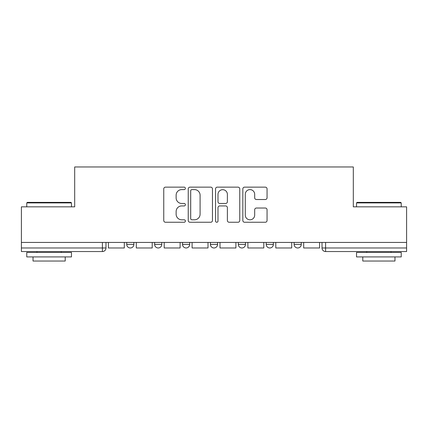 <?xml version="1.0" encoding="UTF-8"?>
<svg xmlns="http://www.w3.org/2000/svg" width="428" height="428" viewBox="0 0 428 428"><rect width="100%" height="100%" fill="white"/><g stroke="black" fill="none" stroke-linecap="round" stroke-linejoin="round"><path stroke-width="0.64" d="M185.388 188.379A1.23 1.23 0 0 0 184.158 187.148L165.508 187.148A1.755 1.755 0 0 0 163.753 188.903L163.753 220.5A1.755 1.755 0 0 0 165.508 222.255L184.158 222.255A1.23 1.23 0 0 0 185.388 221.025A1.23 1.23 0 0 0 184.158 219.799L181.745 219.799A5.618 5.618 0 0 1 176.127 214.182L176.127 211.544A5.618 5.618 0 0 1 181.745 205.932L184.158 205.932A1.23 1.23 0 0 0 185.388 204.702A1.23 1.23 0 0 0 184.158 203.471L181.745 203.471A5.618 5.618 0 0 1 176.127 197.854L176.127 195.221A5.618 5.618 0 0 1 181.745 189.604L184.158 189.604A1.23 1.23 0 0 0 185.388 188.379M294.116 242.435L294.116 244.399L301.269 244.399A3.579 3.579 0 0 1 297.69 247.978A3.579 3.579 0 0 1 294.116 244.399L294.116 242.435M266.216 242.435L266.216 244.399L273.369 244.399A3.579 3.579 0 0 1 269.795 247.978A3.579 3.579 0 0 1 266.216 244.399L266.216 242.435M210.421 242.435L210.421 244.399L217.579 244.399A3.579 3.579 0 0 1 214 247.978A3.579 3.579 0 0 1 210.421 244.399L210.421 242.435M265.301 199.523A1.755 1.755 0 0 0 267.056 197.768L267.056 188.903A1.755 1.755 0 0 0 265.301 187.148L244.586 187.148A1.755 1.755 0 0 0 242.831 188.903L242.831 220.5A1.755 1.755 0 0 0 244.586 222.255L265.301 222.255A1.755 1.755 0 0 0 267.056 220.5L267.056 209.79A1.755 1.755 0 0 0 265.301 208.035L256.436 208.035A1.755 1.755 0 0 0 254.681 209.79L254.681 215.102A4.697 4.697 0 0 1 249.984 219.799A4.697 4.697 0 0 1 245.287 215.102L245.287 194.301A4.697 4.697 0 0 1 249.984 189.604A4.697 4.697 0 0 1 254.681 194.301L254.681 197.768A1.755 1.755 0 0 0 256.436 199.523L265.301 199.523M21.4 242.435L21.4 206.847L74.691 206.847L74.691 166.968L353.309 166.968L353.309 206.847L406.6 206.847L406.6 242.435L21.4 242.435L21.4 247.978L105.989 247.978L105.989 242.435L105.989 247.978A3.579 3.579 0 0 1 102.41 251.552L21.4 251.552L21.4 247.978M212.465 188.903A1.755 1.755 0 0 0 210.71 187.148L189.995 187.148A1.755 1.755 0 0 0 188.24 188.903L188.24 220.5A1.755 1.755 0 0 0 189.995 222.255L210.71 222.255A1.755 1.755 0 0 0 212.465 220.5L212.465 188.903M217.29 187.148L238.005 187.148A1.755 1.755 0 0 1 239.76 188.903L239.76 220.5A1.755 1.755 0 0 1 238.005 222.255L229.141 222.255A1.755 1.755 0 0 1 227.386 220.5L227.386 207.687A1.755 1.755 0 0 0 225.631 205.932L219.751 205.932A1.755 1.755 0 0 0 217.991 207.687L217.991 221.025A1.23 1.23 0 0 1 216.766 222.255A1.23 1.23 0 0 1 215.535 221.025L215.535 188.903A1.755 1.755 0 0 1 217.29 187.148M322.011 242.435L322.011 247.978L406.6 247.978L406.6 251.552L325.59 251.552A3.579 3.579 0 0 1 322.011 247.978M406.6 242.435L406.6 247.978M301.269 242.435L301.269 244.399L301.269 242.435M273.369 244.399L273.369 242.435L273.369 244.399A3.579 3.579 0 0 1 269.795 247.978M245.474 242.435L245.474 244.399A3.579 3.579 0 0 1 241.895 247.978A3.579 3.579 0 0 1 238.321 244.399A3.579 3.579 0 0 0 241.895 247.978A3.579 3.579 0 0 0 245.474 244.399L245.474 242.435M238.321 242.435L238.321 244.399L245.474 244.399M217.579 242.435L217.579 244.399M189.679 242.435L189.679 244.399A3.579 3.579 0 0 1 186.105 247.978A3.579 3.579 0 0 1 182.526 244.399A3.579 3.579 0 0 0 186.105 247.978A3.579 3.579 0 0 0 189.679 244.399L182.526 244.399L182.526 242.435M154.631 242.435L154.631 244.399L161.784 244.399L161.784 242.435L161.784 244.399A3.579 3.579 0 0 1 158.205 247.978A3.579 3.579 0 0 1 154.631 244.399A3.579 3.579 0 0 0 158.205 247.978M126.731 242.435L126.731 244.399L133.884 244.399L133.884 242.435L133.884 244.399A3.579 3.579 0 0 1 130.31 247.978A3.579 3.579 0 0 1 126.731 244.399A3.579 3.579 0 0 0 130.31 247.978M102.41 242.435L102.41 251.552A3.579 3.579 0 0 0 105.989 247.978M191.926 189.604A1.23 1.23 0 0 0 190.695 190.834L190.695 218.569A1.23 1.23 0 0 0 191.926 219.799L194.473 219.799A5.618 5.618 0 0 0 200.09 214.182L200.09 195.221A5.618 5.618 0 0 0 194.473 189.604L191.926 189.604M227.386 194.387A4.697 4.697 0 0 0 222.688 189.695A4.697 4.697 0 0 0 217.991 194.387L217.991 201.716A1.755 1.755 0 0 0 219.751 203.471L225.631 203.471A1.755 1.755 0 0 0 227.386 201.716L227.386 194.387M124.318 242.435L124.318 247.978L108.402 247.978L108.402 242.435M152.213 242.435L152.213 247.978L136.297 247.978L136.297 242.435M180.113 242.435L180.113 247.978L164.197 247.978L164.197 242.435M208.008 242.435L208.008 247.978L192.092 247.978L192.092 242.435M235.908 242.435L235.908 247.978L219.992 247.978L219.992 242.435M263.803 242.435L263.803 247.978L247.887 247.978L247.887 242.435M26.766 202.915L27.301 202.374L70.936 202.374L71.471 202.915L26.766 202.915L26.766 206.847M71.471 256.918L26.766 256.918L26.766 252.45L71.471 252.45L71.471 256.918M65.211 256.918L65.211 261.032L33.026 261.032L33.026 256.918M356.529 202.915L357.064 202.374L400.699 202.374L401.234 202.915L356.529 202.915L356.529 206.847M401.234 256.918L356.529 256.918L356.529 252.45L401.234 252.45L401.234 256.918M394.974 256.918L394.974 261.032L362.789 261.032L362.789 256.918M291.703 242.435L291.703 247.978L275.787 247.978L275.787 242.435M319.598 242.435L319.598 247.978L303.682 247.978L303.682 242.435M325.59 242.435L325.59 251.552M71.471 206.847L71.471 202.915M61.279 252.45L61.279 251.552M36.958 252.45L36.958 251.552M401.234 206.847L401.234 202.915M391.042 252.45L391.042 251.552M366.721 252.45L366.721 251.552"/></g></svg>

